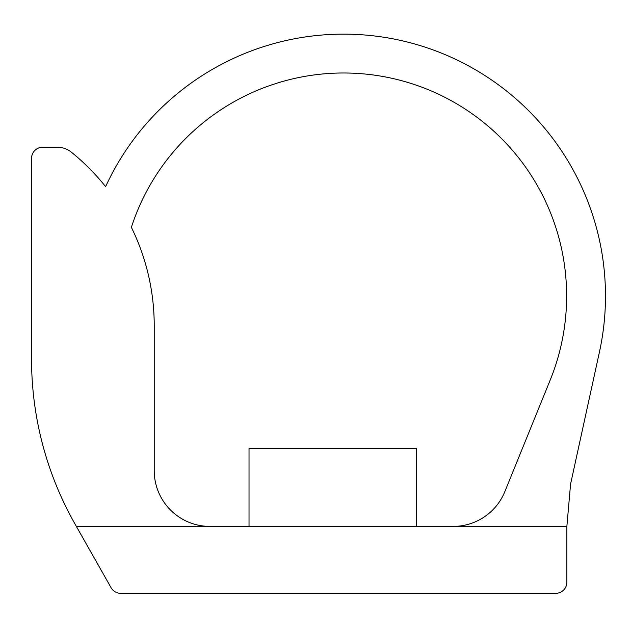<?xml version="1.0" encoding="UTF-8"?>
<svg xmlns="http://www.w3.org/2000/svg" width="631" height="631" viewBox="0 0 631 631"><rect width="100%" height="100%" fill="white"/><g stroke="black" fill="none" stroke-linecap="round" stroke-linejoin="round"><path stroke-width="0.47" stroke-dasharray="3.15 2.37" d="M209.989 526.412L453.168 526.412A55.765 55.765 0 0 0 504.824 491.652L550.2 380.059A223.051 223.051 0 0 0 419.994 86.494A223.051 223.051 0 0 0 131.374 227.326A223.051 223.051 0 0 1 154.224 325.667L154.224 470.647A55.765 55.765 0 0 0 209.989 526.412L76.359 526.412L75.018 524.045A334.572 334.572 0 0 1 31.55 359.126L31.55 158.381A11.153 11.153 0 0 1 42.703 147.228L57.35 147.228A22.306 22.306 0 0 1 71.374 152.189A223.051 223.051 0 0 1 105.606 186.65A261.912 261.912 0 0 1 599.45 351.964L570.566 484.127L566.867 526.412L453.168 526.412M249.024 526.412L416.31 526.412L249.024 526.412L416.31 526.412L249.024 526.412L249.024 448.349L416.31 448.349L249.024 448.349L416.31 448.349L416.31 526.412M566.867 526.412L566.867 582.176A11.153 11.153 0 0 1 555.714 593.329L120.766 593.329A11.153 11.153 0 0 1 111.064 587.674L76.359 526.412"/><path stroke-width="0.95" d="M566.867 526.412L76.359 526.412L75.018 524.045A334.572 334.572 0 0 1 31.55 359.126L31.55 158.381A11.153 11.153 0 0 1 42.703 147.228L57.35 147.228A22.306 22.306 0 0 1 71.374 152.189A223.051 223.051 0 0 1 105.606 186.65A261.912 261.912 0 0 1 599.45 351.964L570.566 484.127L566.867 526.412L566.867 582.176A11.153 11.153 0 0 1 555.714 593.329L120.766 593.329A11.153 11.153 0 0 1 111.064 587.674L76.359 526.412M453.168 526.412A55.765 55.765 0 0 0 504.824 491.652L550.2 380.059A223.051 223.051 0 0 0 419.994 86.494A223.051 223.051 0 0 0 131.374 227.326A223.051 223.051 0 0 1 154.224 325.667L154.224 470.647A55.765 55.765 0 0 0 209.989 526.412M416.31 526.412L416.31 448.349L249.024 448.349L249.024 526.412"/></g></svg>
